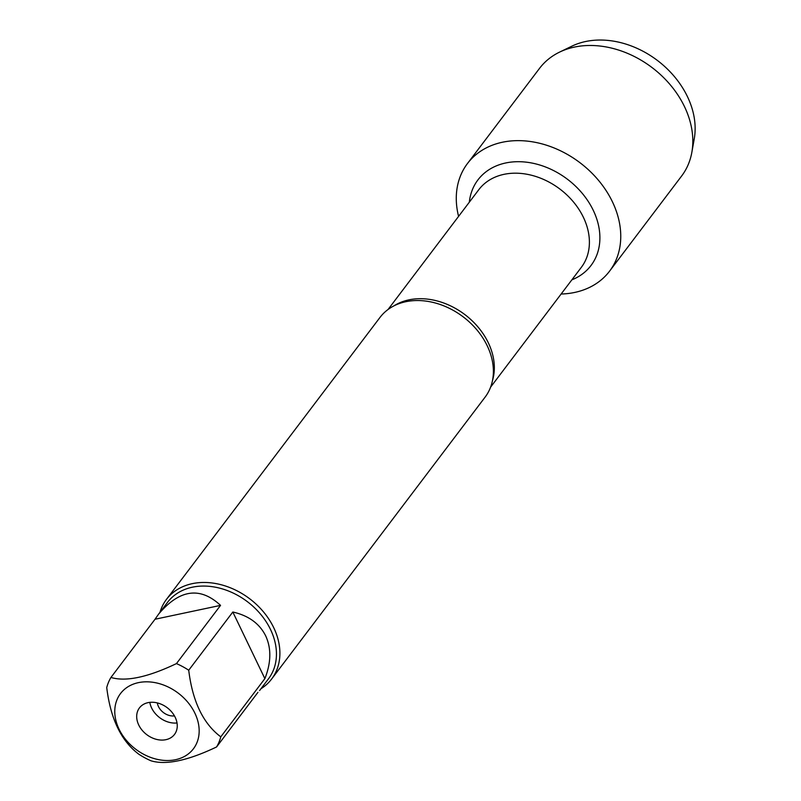 <?xml version="1.0" encoding="UTF-8"?>
<svg xmlns="http://www.w3.org/2000/svg" width="801" height="801" viewBox="0 0 801 801"><rect width="100%" height="100%" fill="white"/><g stroke="black" fill="none" stroke-linecap="round" stroke-linejoin="round"><path stroke-width="1.2" d="M157.316 702.918A13.737 10.573 -142.9 0 0 158.468 706.562A13.737 10.573 -142.9 0 0 174.448 715.894M271.619 679.038L485.116 397.116A65.962 50.753 -142.9 0 0 492.154 360.019A65.962 50.753 -142.9 0 0 487.198 345.732A65.962 50.753 -142.9 0 0 413.747 300.645A65.962 50.753 -142.9 0 0 379.954 317.476L166.458 599.388A65.962 50.753 37.1 0 1 249.672 598.758A65.962 50.753 37.1 0 1 271.619 679.038A65.962 50.753 37.1 0 1 260.936 688.77M458.583 216.37A89.131 68.576 37.1 0 1 518.097 140.636A89.131 68.576 37.1 0 1 617.891 216.21A89.131 68.576 37.1 0 1 561.121 294.027A89.131 68.576 37.1 0 0 609.571 271.159A89.131 68.576 37.1 0 0 612.385 201.722A89.131 68.576 37.1 0 0 541.496 143.749A89.131 68.576 37.1 0 0 467.464 163.534A89.131 68.576 37.1 0 0 458.583 216.37M159.98 612.314A65.962 50.753 37.1 0 1 166.458 599.388M175.199 717.316A21.987 16.921 -142.9 0 0 157.707 703.018A21.987 16.921 -142.9 0 0 139.444 707.894A21.987 16.921 -142.9 0 0 146.763 734.657A21.987 16.921 -142.9 0 0 174.498 734.437A21.987 16.921 -142.9 0 0 175.199 717.316M194.873 713.15A45.727 35.184 -142.9 0 0 126.938 687.458A45.727 35.184 -142.9 0 0 138.943 751.488A45.727 35.184 -142.9 0 0 187.013 754.882A45.727 35.184 -142.9 0 0 194.873 713.15M220.545 605.376C200.15 586.412 179.504 589.326 158.608 614.127L155.024 619.243L220.545 605.376L176.45 663.598C147.724 677.286 125.887 681.911 110.938 677.456A63.319 48.721 -142.9 0 0 106.733 687.578C110.538 718.817 121.221 741.025 138.783 754.192A63.319 48.721 -142.9 0 0 151.059 760.82C166.007 765.275 187.845 760.66 216.57 746.963A63.319 48.721 -142.9 0 0 220.786 736.84C203.224 723.673 192.53 701.476 188.726 670.237A63.319 48.721 -142.9 0 0 176.45 663.598M155.024 619.243L110.938 677.456M257.942 692.344L216.57 746.963M264.871 678.627C271.189 662.627 271.449 648.359 265.662 635.834C259.494 623.528 248.55 615.589 232.821 612.014L264.871 678.627L220.786 736.84M232.821 612.014L188.726 670.237M158.608 614.127L167.539 602.332A63.319 48.721 37.1 0 1 220.135 588.274A63.319 48.721 37.1 0 1 270.498 629.456A63.319 48.721 37.1 0 1 268.505 678.787L259.564 690.582M177.021 722.963A21.987 16.921 37.1 0 1 149.817 702.357M467.464 163.534L539.534 68.365A89.131 68.576 37.1 0 1 559.629 52.085A89.131 68.576 37.1 0 1 684.455 106.553A89.131 68.576 37.1 0 1 691.864 152.23A89.131 68.576 37.1 0 1 681.641 175.99L609.571 271.159M691.864 152.23L694.257 138.783A82.453 63.439 -142.9 0 0 687.398 96.531A82.453 63.439 -142.9 0 0 571.924 46.148L559.629 52.085M393.862 305.902A64.31 49.482 37.1 0 1 464.87 314.593A64.31 49.482 37.1 0 1 492.485 380.585M490.613 387.133L581.326 267.344A64.31 49.482 -142.9 0 0 559.929 189.076A64.31 49.482 -142.9 0 0 478.788 189.697L388.074 309.476M469.316 202.192A70.909 54.558 37.1 0 1 567.398 179.214A70.909 54.558 37.1 0 1 571.854 279.849"/></g></svg>
